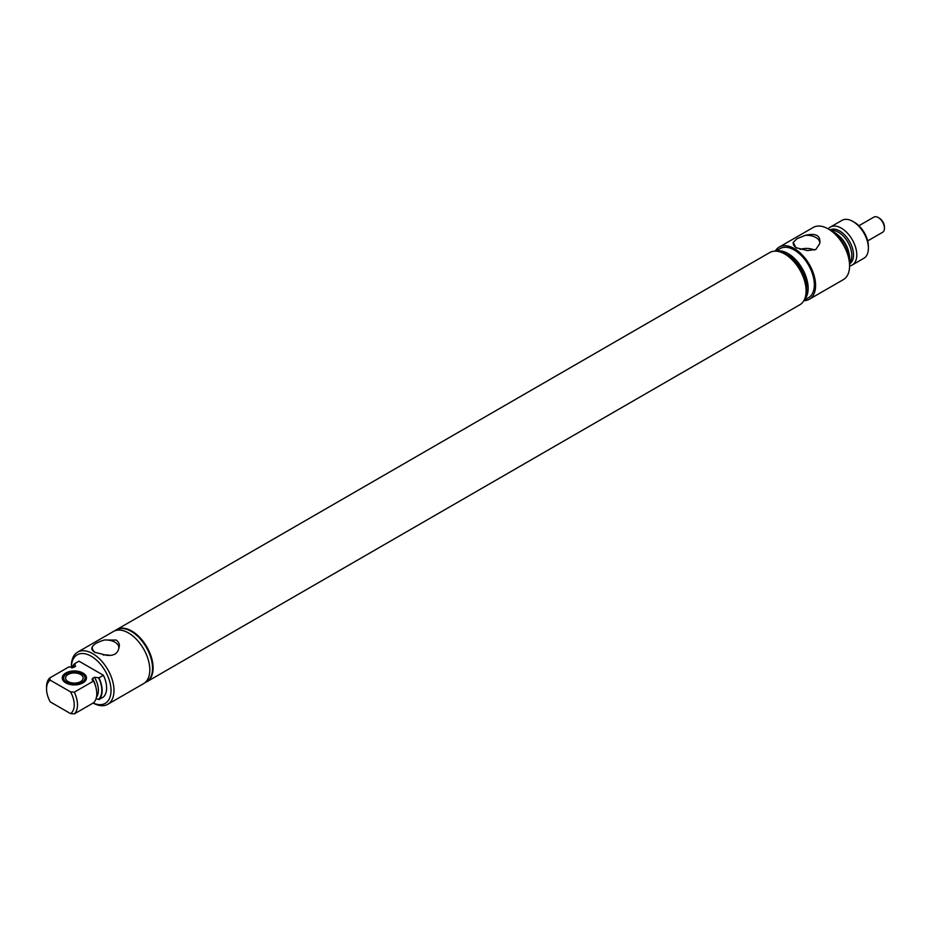 <?xml version="1.0" encoding="UTF-8"?>
<svg xmlns="http://www.w3.org/2000/svg" width="931" height="931" viewBox="0 0 931 931"><rect width="100%" height="100%" fill="white"/><g stroke="black" fill="none" stroke-linecap="round" stroke-linejoin="round"><path stroke-width="1.4" d="M867.68 240.908L882.635 232.273A8.751 5.051 -120 0 0 884.45 228.258A8.751 5.051 -120 0 0 878.259 217.54L878.259 217.54A8.751 5.051 -120 0 0 873.883 217.109L858.917 225.744M884.45 228.258L884.45 227.048A7.262 4.19 -120 0 0 879.318 218.145L878.259 217.54L879.318 218.145M116.654 629.612A30.118 17.386 60 0 1 116.736 629.565L769.739 252.557A30.118 17.386 60 0 1 784.798 254.047L786.032 254.768A28.372 16.386 60 0 1 806.095 289.518L806.095 290.949A30.118 17.386 60 0 1 799.857 304.74L146.865 681.736A30.118 17.386 60 0 1 146.784 681.783M786.59 254.442L788.092 255.303A26.254 15.152 60 0 1 806.653 287.458L806.653 289.192A28.372 16.386 -120 0 0 786.59 254.442A28.372 16.386 -120 0 0 780.062 251.94M804.337 299.712A28.372 16.386 -120 0 0 808.155 288.331A28.372 16.386 -120 0 0 797.215 261.378A28.372 16.386 -120 0 0 776.314 251.184M804.047 300.294L808.469 297.734A28.372 16.386 -120 0 0 814.346 284.746A28.372 16.386 -120 0 0 801.963 256.2A28.372 16.386 -120 0 0 780.097 248.6L775.674 251.161M775.244 251.149A30.118 17.386 60 0 1 779.224 247.076A30.118 17.386 60 0 1 802.441 255.152A30.118 17.386 60 0 1 815.591 285.468A30.118 17.386 60 0 1 809.342 299.258A30.118 17.386 60 0 1 803.837 300.666M828.287 228.945L829.777 229.794A28.023 16.176 -120 0 1 849.596 264.113L849.596 265.835A30.118 17.386 -120 0 0 828.287 228.945A30.118 17.386 -120 0 0 813.228 227.443L779.224 247.076M797.122 238.627L793.247 242.339L795.854 247.669L807.561 250.602L815.87 249.438L819.745 243.573C820.851 235.636 816.08 232.878 805.431 235.299L797.122 238.627M796.517 248.03A13.29 7.669 180 0 1 793.212 243.119A13.29 7.669 180 0 1 793.247 242.339M800.055 249.438A12.801 7.39 180 0 1 814.532 250.067M805.431 235.299A13.29 7.669 180 0 1 819.78 243.119A13.29 7.669 180 0 1 819.745 243.573M849.596 265.894A21.89 12.638 -120 0 0 852.261 264.974L863.852 258.283A21.89 12.638 -120 0 0 868.39 248.263L868.39 246.366A19.574 11.3 -120 0 0 854.542 222.393L852.912 221.45A21.89 12.638 -120 0 0 841.961 220.368L830.371 227.059A21.89 12.638 -120 0 0 828.229 228.91M868.39 248.263A21.89 12.638 -120 0 0 852.912 221.45M852.261 264.974A21.89 12.638 -120 0 0 856.799 254.954A21.89 12.638 -120 0 0 847.245 232.925A21.89 12.638 -120 0 0 830.371 227.059M849.479 261.588A21.809 12.592 -120 0 0 849.654 259.004A21.809 12.592 -120 0 0 831.907 231.156M809.342 299.258L843.358 279.626A30.118 17.386 -120 0 0 849.596 265.835M805.559 296.105A28.372 16.386 -120 0 0 806.653 289.192M86.42 678.559A12.103 6.982 0 0 0 82.917 674.23L81.928 673.66A10.707 6.18 0 0 0 66.799 673.66A10.707 6.18 0 0 0 66.799 682.4A10.707 6.18 0 0 0 81.928 682.4A10.707 6.18 0 0 0 81.928 673.66L82.917 674.23M66.799 673.66L65.81 674.23A12.103 6.982 0 0 0 62.307 678.559M68.149 681.62A8.786 5.074 0 0 0 77.727 682.726A8.786 5.074 0 0 0 83.15 678.036A8.786 5.074 0 0 0 80.578 674.44A8.786 5.074 0 0 0 71 673.346A8.786 5.074 0 0 0 65.566 678.036A8.786 5.074 0 0 0 68.149 681.62M146.504 681.946A30.118 17.386 -120 0 0 146.702 681.829A30.118 17.386 -120 0 0 151.311 657.693A30.118 17.386 -120 0 0 131.632 631.148A30.118 17.386 -120 0 0 116.573 629.659A30.118 17.386 -120 0 0 116.375 629.775M144.875 682.749A30.118 17.386 -120 0 0 146.307 682.062A30.118 17.386 -120 0 0 150.915 657.926A30.118 17.386 -120 0 0 131.236 631.381A30.118 17.386 -120 0 0 116.177 629.891A30.118 17.386 -120 0 0 114.874 630.787M93.1 703.056A30.118 17.386 -120 0 0 107.752 704.313L143.56 683.645A30.118 17.386 -120 0 0 148.18 659.509A30.118 17.386 -120 0 0 128.501 632.964A30.118 17.386 -120 0 0 113.442 631.462L77.634 652.142A30.118 17.386 -120 0 0 71.384 665.933L71.384 667.655A28.023 16.176 -120 0 0 71.384 667.76M118.819 648.244C120.041 644.939 119.168 642.215 116.212 640.062L104.505 639.981C97.511 642.029 93.449 644.38 92.32 647.01C91.098 648.744 91.971 650.513 94.927 652.34L106.634 655.284C113.629 656.006 117.69 653.667 118.819 648.244A13.29 7.669 0 0 0 118.854 647.801A13.29 7.669 0 0 0 111.604 640.796A13.29 7.669 0 0 0 104.505 639.981M107.752 704.313A30.118 17.386 -120 0 0 112.372 680.177A30.118 17.386 -120 0 0 92.693 653.632A30.118 17.386 -120 0 0 77.634 652.142M92.32 647.01A13.29 7.669 0 0 0 92.285 647.801A13.29 7.669 0 0 0 95.59 652.701M110.242 655.436A12.731 7.355 0 0 0 103.283 655.04M93.193 702.998A28.023 16.176 -120 0 0 110.998 689.371A28.023 16.176 -120 0 0 91.203 656.215A28.023 16.176 -120 0 0 71.384 667.655M98.954 677.849A21.809 12.592 -120 0 1 98.954 699.577L103.411 697.005A21.809 12.592 -120 0 0 103.411 675.278L78.995 661.173L74.538 663.745L75.574 666.317L73.537 667.492L69.01 666.84L49.739 677.966L50.239 680.154L70.547 691.873L74.317 692.164L93.589 681.038L92.076 679.805L92.472 678.42L94.508 677.244L98.954 677.849L103.411 675.278M65.81 682.889A12.103 6.982 180 0 1 62.261 677.943A12.103 6.982 180 0 1 69.732 671.495A12.103 6.982 180 0 1 82.917 673.008A12.103 6.982 180 0 1 86.467 677.943A12.103 6.982 180 0 1 78.995 684.401A12.103 6.982 180 0 1 65.81 682.889M98.954 699.577L96.068 698.669M74.317 692.164A21.89 12.638 -120 0 1 74.317 713.891L93.589 702.777A21.89 12.638 -120 0 0 93.589 681.038M74.317 713.891L70.547 713.612A19.574 11.3 -120 0 0 70.547 691.873M50.239 680.154A19.574 11.3 -120 0 0 46.55 688.882A19.574 11.3 -120 0 0 50.239 701.881L70.547 713.612M74.538 663.745A21.809 12.592 -120 0 0 72.048 667.806M49.739 677.966A21.89 12.638 -120 0 0 46.55 686.997L46.55 688.882M116.736 629.565A30.118 17.386 60 0 1 131.806 631.055A30.118 17.386 60 0 1 151.485 657.6A30.118 17.386 60 0 1 146.865 681.736M786.032 254.768L784.798 254.047A30.118 17.386 60 0 1 806.095 290.949M849.596 263.834A19.574 11.3 -120 0 0 853.518 254.954A19.574 11.3 -120 0 0 835.41 229.294A19.574 11.3 -120 0 0 830.021 229.934M849.549 262.623A18.864 10.893 -120 0 0 851.807 255.362A18.864 10.893 -120 0 0 834.351 230.632A18.864 10.893 -120 0 0 831.046 230.574M849.002 253.488A18.864 10.893 -120 0 0 838.691 235.624M98.5 699.321A21.297 12.301 -120 0 0 98.5 677.582M96.44 697.249A18.876 10.904 -120 0 0 94.508 677.244M95.928 687.439A18.876 10.904 -120 0 0 92.472 678.42M74.992 664.012A21.297 12.301 -120 0 0 72.502 667.783M92.367 650.199L92.285 647.801"/></g></svg>
